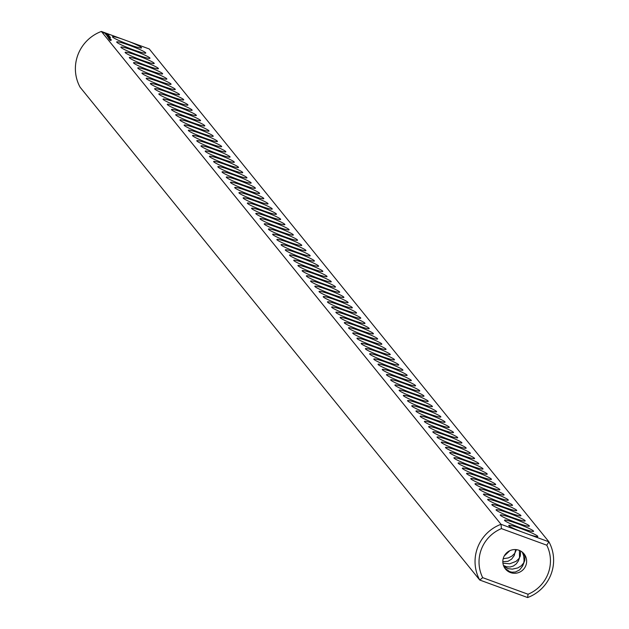<?xml version="1.0" encoding="UTF-8"?>
<svg xmlns="http://www.w3.org/2000/svg" width="629" height="629" viewBox="0 0 629 629"><rect width="100%" height="100%" fill="white"/><g stroke="black" fill="none" stroke-linecap="round" stroke-linejoin="round"><path stroke-width="0.94" d="M101.363 31.45L121.869 38.951A15.576 1.415 20.9 0 0 112.481 36.891A15.576 1.415 20.9 0 0 128.772 44.47A15.576 1.415 20.9 0 0 141.462 47.961A15.576 1.415 20.9 0 0 128.756 41.467L149.262 48.968L548.92 541.813A39.541 38.904 141 0 1 527.637 597.55L479.738 580.032A39.541 38.904 141 0 1 501.022 524.303L101.363 31.45A39.541 38.904 141 0 0 80.08 87.187L479.738 580.032L482.695 577.658L528.046 594.24A35.947 35.366 141 0 0 546.774 545.194L548.92 541.813L528.415 534.32A15.576 1.415 20.9 0 0 537.716 536.608A15.576 1.415 20.9 0 0 523.768 529.642A15.576 1.415 20.9 0 0 508.735 525.545A15.576 1.415 20.9 0 0 521.527 531.796L528.415 534.32M482.695 577.658A35.947 35.366 141 0 1 501.423 528.612L501.022 524.303L521.527 531.796M520.804 527.92A15.576 1.415 20.9 0 0 533.494 531.411A15.576 1.415 20.9 0 0 519.554 524.437A15.576 1.415 20.9 0 0 504.513 520.348A15.576 1.415 20.9 0 0 520.804 527.92M516.59 522.723A15.576 1.415 20.9 0 0 529.28 526.214A15.576 1.415 20.9 0 0 515.34 519.24A15.576 1.415 20.9 0 0 500.299 515.151A15.576 1.415 20.9 0 0 516.59 522.723M512.376 517.525A15.576 1.415 20.9 0 0 525.066 521.016A15.576 1.415 20.9 0 0 511.125 514.042A15.576 1.415 20.9 0 0 496.084 509.946A15.576 1.415 20.9 0 0 512.376 517.525M508.161 512.328A15.576 1.415 20.9 0 0 520.851 515.819A15.576 1.415 20.9 0 0 506.911 508.845A15.576 1.415 20.9 0 0 491.87 504.749A15.576 1.415 20.9 0 0 508.161 512.328M503.947 507.131A15.576 1.415 20.9 0 0 516.637 510.622A15.576 1.415 20.9 0 0 502.697 503.648A15.576 1.415 20.9 0 0 487.656 499.552A15.576 1.415 20.9 0 0 503.947 507.131M499.733 501.926A15.576 1.415 20.9 0 0 512.423 505.417A15.576 1.415 20.9 0 0 498.483 498.451A15.576 1.415 20.9 0 0 483.442 494.355A15.576 1.415 20.9 0 0 499.733 501.926M495.51 496.729A15.576 1.415 20.9 0 0 508.208 500.22A15.576 1.415 20.9 0 0 494.26 493.254A15.576 1.415 20.9 0 0 479.227 489.158A15.576 1.415 20.9 0 0 495.51 496.729M491.296 491.532A15.576 1.415 20.9 0 0 503.986 495.023A15.576 1.415 20.9 0 0 490.046 488.049A15.576 1.415 20.9 0 0 475.005 483.96A15.576 1.415 20.9 0 0 491.296 491.532M487.082 486.335A15.576 1.415 20.9 0 0 499.772 489.826A15.576 1.415 20.9 0 0 485.832 482.852A15.576 1.415 20.9 0 0 470.791 478.755A15.576 1.415 20.9 0 0 487.082 486.335M482.868 481.138A15.576 1.415 20.9 0 0 495.558 484.629A15.576 1.415 20.9 0 0 481.617 477.655A15.576 1.415 20.9 0 0 466.576 473.558A15.576 1.415 20.9 0 0 482.868 481.138M478.653 475.941A15.576 1.415 20.9 0 0 491.343 479.432A15.576 1.415 20.9 0 0 477.403 472.458A15.576 1.415 20.9 0 0 462.362 468.361A15.576 1.415 20.9 0 0 478.653 475.941M474.439 470.736A15.576 1.415 20.9 0 0 487.129 474.227A15.576 1.415 20.9 0 0 473.189 467.261A15.576 1.415 20.9 0 0 458.148 463.164A15.576 1.415 20.9 0 0 474.439 470.736M470.225 465.539A15.576 1.415 20.9 0 0 482.915 469.03A15.576 1.415 20.9 0 0 468.975 462.063A15.576 1.415 20.9 0 0 453.934 457.967A15.576 1.415 20.9 0 0 470.225 465.539M466.003 460.342A15.576 1.415 20.9 0 0 478.693 463.832A15.576 1.415 20.9 0 0 464.752 456.858A15.576 1.415 20.9 0 0 449.719 452.77A15.576 1.415 20.9 0 0 466.003 460.342M461.788 455.144A15.576 1.415 20.9 0 0 474.478 458.635A15.576 1.415 20.9 0 0 460.538 451.661A15.576 1.415 20.9 0 0 445.497 447.565A15.576 1.415 20.9 0 0 461.788 455.144M457.574 449.947A15.576 1.415 20.9 0 0 470.264 453.438A15.576 1.415 20.9 0 0 456.324 446.464A15.576 1.415 20.9 0 0 441.283 442.368A15.576 1.415 20.9 0 0 457.574 449.947M453.36 444.75A15.576 1.415 20.9 0 0 466.05 448.241A15.576 1.415 20.9 0 0 452.109 441.267A15.576 1.415 20.9 0 0 437.069 437.171A15.576 1.415 20.9 0 0 453.36 444.75M449.145 439.545A15.576 1.415 20.9 0 0 461.835 443.036A15.576 1.415 20.9 0 0 447.895 436.07A15.576 1.415 20.9 0 0 432.854 431.974A15.576 1.415 20.9 0 0 449.145 439.545M444.931 434.348A15.576 1.415 20.9 0 0 457.621 437.839A15.576 1.415 20.9 0 0 443.681 430.873A15.576 1.415 20.9 0 0 428.64 426.776A15.576 1.415 20.9 0 0 444.931 434.348M440.709 429.151A15.576 1.415 20.9 0 0 453.407 432.642A15.576 1.415 20.9 0 0 439.459 425.668A15.576 1.415 20.9 0 0 424.426 421.579A15.576 1.415 20.9 0 0 440.709 429.151M436.495 423.954A15.576 1.415 20.9 0 0 449.185 427.445A15.576 1.415 20.9 0 0 435.244 420.471A15.576 1.415 20.9 0 0 420.203 416.374A15.576 1.415 20.9 0 0 436.495 423.954M432.28 418.757A15.576 1.415 20.9 0 0 444.97 422.248A15.576 1.415 20.9 0 0 431.03 415.274A15.576 1.415 20.9 0 0 415.989 411.177A15.576 1.415 20.9 0 0 432.28 418.757M428.066 413.56A15.576 1.415 20.9 0 0 440.756 417.051A15.576 1.415 20.9 0 0 426.816 410.077A15.576 1.415 20.9 0 0 411.775 405.98A15.576 1.415 20.9 0 0 428.066 413.56M423.852 408.355A15.576 1.415 20.9 0 0 436.542 411.846A15.576 1.415 20.9 0 0 422.602 404.879A15.576 1.415 20.9 0 0 407.561 400.783A15.576 1.415 20.9 0 0 423.852 408.355M419.637 403.158A15.576 1.415 20.9 0 0 432.327 406.649A15.576 1.415 20.9 0 0 418.387 399.682A15.576 1.415 20.9 0 0 403.346 395.586A15.576 1.415 20.9 0 0 419.637 403.158M415.423 397.96A15.576 1.415 20.9 0 0 428.113 401.451A15.576 1.415 20.9 0 0 414.173 394.477A15.576 1.415 20.9 0 0 399.132 390.389A15.576 1.415 20.9 0 0 415.423 397.96M411.201 392.763A15.576 1.415 20.9 0 0 423.899 396.254A15.576 1.415 20.9 0 0 409.951 389.28A15.576 1.415 20.9 0 0 394.918 385.184A15.576 1.415 20.9 0 0 411.201 392.763M406.987 387.566A15.576 1.415 20.9 0 0 419.677 391.057A15.576 1.415 20.9 0 0 405.736 384.083A15.576 1.415 20.9 0 0 390.695 379.987A15.576 1.415 20.9 0 0 406.987 387.566M402.772 382.369A15.576 1.415 20.9 0 0 415.462 385.86A15.576 1.415 20.9 0 0 401.522 378.886A15.576 1.415 20.9 0 0 386.481 374.79A15.576 1.415 20.9 0 0 402.772 382.369M398.558 377.172A15.576 1.415 20.9 0 0 411.248 380.655A15.576 1.415 20.9 0 0 397.308 373.689A15.576 1.415 20.9 0 0 382.267 369.593A15.576 1.415 20.9 0 0 398.558 377.172M394.344 371.967A15.576 1.415 20.9 0 0 407.034 375.458A15.576 1.415 20.9 0 0 393.094 368.492A15.576 1.415 20.9 0 0 378.053 364.395A15.576 1.415 20.9 0 0 394.344 371.967M390.129 366.77A15.576 1.415 20.9 0 0 402.819 370.261A15.576 1.415 20.9 0 0 388.879 363.287A15.576 1.415 20.9 0 0 373.838 359.198A15.576 1.415 20.9 0 0 390.129 366.77M385.915 361.573A15.576 1.415 20.9 0 0 398.605 365.064A15.576 1.415 20.9 0 0 384.665 358.09A15.576 1.415 20.9 0 0 369.624 353.993A15.576 1.415 20.9 0 0 385.915 361.573M381.693 356.376A15.576 1.415 20.9 0 0 394.391 359.867A15.576 1.415 20.9 0 0 380.443 352.893A15.576 1.415 20.9 0 0 365.41 348.796A15.576 1.415 20.9 0 0 381.693 356.376M377.479 351.179A15.576 1.415 20.9 0 0 390.169 354.67A15.576 1.415 20.9 0 0 376.228 347.695A15.576 1.415 20.9 0 0 361.188 343.599A15.576 1.415 20.9 0 0 377.479 351.179M373.264 345.981A15.576 1.415 20.9 0 0 385.954 349.472A15.576 1.415 20.9 0 0 372.014 342.498A15.576 1.415 20.9 0 0 356.973 338.402A15.576 1.415 20.9 0 0 373.264 345.981M369.05 340.776A15.576 1.415 20.9 0 0 381.74 344.267A15.576 1.415 20.9 0 0 367.8 337.301A15.576 1.415 20.9 0 0 352.759 333.205A15.576 1.415 20.9 0 0 369.05 340.776M364.836 335.579A15.576 1.415 20.9 0 0 377.526 339.07A15.576 1.415 20.9 0 0 363.586 332.096A15.576 1.415 20.9 0 0 348.545 328.008A15.576 1.415 20.9 0 0 364.836 335.579M360.621 330.382A15.576 1.415 20.9 0 0 373.312 333.873A15.576 1.415 20.9 0 0 359.371 326.899A15.576 1.415 20.9 0 0 344.33 322.803A15.576 1.415 20.9 0 0 360.621 330.382M356.407 325.185A15.576 1.415 20.9 0 0 369.097 328.676A15.576 1.415 20.9 0 0 355.157 321.702A15.576 1.415 20.9 0 0 340.116 317.606A15.576 1.415 20.9 0 0 356.407 325.185M352.185 319.988A15.576 1.415 20.9 0 0 364.875 323.479A15.576 1.415 20.9 0 0 350.935 316.505A15.576 1.415 20.9 0 0 335.902 312.409A15.576 1.415 20.9 0 0 352.185 319.988M347.971 314.791A15.576 1.415 20.9 0 0 360.661 318.282A15.576 1.415 20.9 0 0 346.721 311.308A15.576 1.415 20.9 0 0 331.68 307.211A15.576 1.415 20.9 0 0 347.971 314.791M343.756 309.586A15.576 1.415 20.9 0 0 356.446 313.077A15.576 1.415 20.9 0 0 342.506 306.111A15.576 1.415 20.9 0 0 327.465 302.014A15.576 1.415 20.9 0 0 343.756 309.586M339.542 304.389A15.576 1.415 20.9 0 0 352.232 307.88A15.576 1.415 20.9 0 0 338.292 300.906A15.576 1.415 20.9 0 0 323.251 296.817A15.576 1.415 20.9 0 0 339.542 304.389M335.328 299.192A15.576 1.415 20.9 0 0 348.018 302.683A15.576 1.415 20.9 0 0 334.078 295.709A15.576 1.415 20.9 0 0 319.037 291.62A15.576 1.415 20.9 0 0 335.328 299.192M331.113 293.995A15.576 1.415 20.9 0 0 343.804 297.486A15.576 1.415 20.9 0 0 329.863 290.512A15.576 1.415 20.9 0 0 314.822 286.415A15.576 1.415 20.9 0 0 331.113 293.995M326.891 288.797A15.576 1.415 20.9 0 0 339.589 292.288A15.576 1.415 20.9 0 0 325.641 285.314A15.576 1.415 20.9 0 0 310.608 281.218A15.576 1.415 20.9 0 0 326.891 288.797M108.149 36.765L107.575 36.553L108.149 36.765M110.806 39.989L110.067 39.643L110.806 39.989M110.012 40.272L110.217 39.761M109.635 39.124L110.932 39.603L109.808 39.179L109.572 39.737M110.154 39.619L111.372 40.028L110.154 39.619M110.028 39.454L111.231 39.839L110.028 39.454M110.893 39.446L109.415 38.833L110.893 39.446M110.743 39.257L109.242 38.621L110.712 39.368M109.768 37.787L107.606 36.993L109.729 37.897M110.327 38.746L108.801 38.078L110.327 38.746M109.823 38.794L109.1 38.448L109.863 38.707M109.721 38.762L109.532 39.273M109.249 38.078L108.526 37.732L109.281 37.999M108.959 38.566L109.147 38.047M109.823 38.204L109.619 38.817M109.367 38.18L110.106 38.495L109.344 38.227M107.999 36.93L109.509 37.465L107.999 36.93M109.588 37.567L107.889 36.946L109.588 37.567M110.507 37.528L107.26 36.16L110.507 37.528M110.067 36.985L106.82 35.617L110.067 36.985M110.177 37.119L107.127 36.002L110.177 37.119M107.724 35.711L109.737 36.576L107.708 35.751M109.124 35.822L106.081 34.705L109.061 35.987M108.447 35.279L105.861 34.438L108.447 35.279M108.039 34.839L105.499 33.997L108.015 34.894M108.903 34.626L103.667 32.763L108.825 34.823M322.677 283.6A15.576 1.415 20.9 0 0 335.367 287.091A15.576 1.415 20.9 0 0 321.427 280.117A15.576 1.415 20.9 0 0 306.386 276.021A15.576 1.415 20.9 0 0 322.677 283.6M318.463 278.395A15.576 1.415 20.9 0 0 331.153 281.886A15.576 1.415 20.9 0 0 317.213 274.92A15.576 1.415 20.9 0 0 302.172 270.824A15.576 1.415 20.9 0 0 318.463 278.395M314.248 273.198A15.576 1.415 20.9 0 0 326.938 276.689A15.576 1.415 20.9 0 0 312.998 269.715A15.576 1.415 20.9 0 0 297.957 265.627A15.576 1.415 20.9 0 0 314.248 273.198M310.034 268.001A15.576 1.415 20.9 0 0 322.724 271.492A15.576 1.415 20.9 0 0 308.784 264.518A15.576 1.415 20.9 0 0 293.743 260.43A15.576 1.415 20.9 0 0 310.034 268.001M305.82 262.804A15.576 1.415 20.9 0 0 318.51 266.295A15.576 1.415 20.9 0 0 304.57 259.321A15.576 1.415 20.9 0 0 289.529 255.225A15.576 1.415 20.9 0 0 305.82 262.804M301.606 257.607A15.576 1.415 20.9 0 0 314.296 261.098A15.576 1.415 20.9 0 0 300.355 254.124A15.576 1.415 20.9 0 0 285.314 250.028A15.576 1.415 20.9 0 0 301.606 257.607M297.383 252.41A15.576 1.415 20.9 0 0 310.081 255.901A15.576 1.415 20.9 0 0 296.133 248.927A15.576 1.415 20.9 0 0 281.1 244.83A15.576 1.415 20.9 0 0 297.383 252.41M293.169 247.205A15.576 1.415 20.9 0 0 305.859 250.696A15.576 1.415 20.9 0 0 291.919 243.73A15.576 1.415 20.9 0 0 276.878 239.633A15.576 1.415 20.9 0 0 293.169 247.205M288.955 242.008A15.576 1.415 20.9 0 0 301.645 245.499A15.576 1.415 20.9 0 0 287.705 238.525A15.576 1.415 20.9 0 0 272.664 234.436A15.576 1.415 20.9 0 0 288.955 242.008M284.74 236.811A15.576 1.415 20.9 0 0 297.431 240.302A15.576 1.415 20.9 0 0 283.49 233.328A15.576 1.415 20.9 0 0 268.449 229.239A15.576 1.415 20.9 0 0 284.74 236.811M280.526 231.614A15.576 1.415 20.9 0 0 293.216 235.104A15.576 1.415 20.9 0 0 279.276 228.13A15.576 1.415 20.9 0 0 264.235 224.034A15.576 1.415 20.9 0 0 280.526 231.614M276.312 226.416A15.576 1.415 20.9 0 0 289.002 229.907A15.576 1.415 20.9 0 0 275.062 222.933A15.576 1.415 20.9 0 0 260.021 218.837A15.576 1.415 20.9 0 0 276.312 226.416M272.098 221.219A15.576 1.415 20.9 0 0 284.788 224.71A15.576 1.415 20.9 0 0 270.847 217.736A15.576 1.415 20.9 0 0 255.806 213.64A15.576 1.415 20.9 0 0 272.098 221.219M267.875 216.014A15.576 1.415 20.9 0 0 280.573 219.505A15.576 1.415 20.9 0 0 266.625 212.539A15.576 1.415 20.9 0 0 251.592 208.443A15.576 1.415 20.9 0 0 267.875 216.014M263.661 210.817A15.576 1.415 20.9 0 0 276.351 214.308A15.576 1.415 20.9 0 0 262.411 207.342A15.576 1.415 20.9 0 0 247.37 203.246A15.576 1.415 20.9 0 0 263.661 210.817M259.447 205.62A15.576 1.415 20.9 0 0 272.137 209.111A15.576 1.415 20.9 0 0 258.197 202.137A15.576 1.415 20.9 0 0 243.156 198.049A15.576 1.415 20.9 0 0 259.447 205.62M255.232 200.423A15.576 1.415 20.9 0 0 267.923 203.914A15.576 1.415 20.9 0 0 253.982 196.94A15.576 1.415 20.9 0 0 238.941 192.844A15.576 1.415 20.9 0 0 255.232 200.423M251.018 195.226A15.576 1.415 20.9 0 0 263.708 198.717A15.576 1.415 20.9 0 0 249.768 191.743A15.576 1.415 20.9 0 0 234.727 187.646A15.576 1.415 20.9 0 0 251.018 195.226M246.804 190.029A15.576 1.415 20.9 0 0 259.494 193.52A15.576 1.415 20.9 0 0 245.554 186.546A15.576 1.415 20.9 0 0 230.513 182.449A15.576 1.415 20.9 0 0 246.804 190.029M242.59 184.824A15.576 1.415 20.9 0 0 255.28 188.315A15.576 1.415 20.9 0 0 241.339 181.349A15.576 1.415 20.9 0 0 226.298 177.252A15.576 1.415 20.9 0 0 242.59 184.824M238.367 179.627A15.576 1.415 20.9 0 0 251.057 183.118A15.576 1.415 20.9 0 0 237.117 176.151A15.576 1.415 20.9 0 0 222.084 172.055A15.576 1.415 20.9 0 0 238.367 179.627M234.153 174.43A15.576 1.415 20.9 0 0 246.843 177.921A15.576 1.415 20.9 0 0 232.903 170.946A15.576 1.415 20.9 0 0 217.862 166.858A15.576 1.415 20.9 0 0 234.153 174.43M229.939 169.232A15.576 1.415 20.9 0 0 242.629 172.723A15.576 1.415 20.9 0 0 228.689 165.749A15.576 1.415 20.9 0 0 213.648 161.653A15.576 1.415 20.9 0 0 229.939 169.232M225.725 164.035A15.576 1.415 20.9 0 0 238.415 167.526A15.576 1.415 20.9 0 0 224.474 160.552A15.576 1.415 20.9 0 0 209.433 156.456A15.576 1.415 20.9 0 0 225.725 164.035M221.51 158.838A15.576 1.415 20.9 0 0 234.2 162.329A15.576 1.415 20.9 0 0 220.26 155.355A15.576 1.415 20.9 0 0 205.219 151.259A15.576 1.415 20.9 0 0 221.51 158.838M217.296 153.633A15.576 1.415 20.9 0 0 229.986 157.124A15.576 1.415 20.9 0 0 216.046 150.158A15.576 1.415 20.9 0 0 201.005 146.062A15.576 1.415 20.9 0 0 217.296 153.633M213.074 148.436A15.576 1.415 20.9 0 0 225.772 151.927A15.576 1.415 20.9 0 0 211.824 144.961A15.576 1.415 20.9 0 0 196.791 140.865A15.576 1.415 20.9 0 0 213.074 148.436M208.859 143.239A15.576 1.415 20.9 0 0 221.55 146.73A15.576 1.415 20.9 0 0 207.609 139.756A15.576 1.415 20.9 0 0 192.568 135.667A15.576 1.415 20.9 0 0 208.859 143.239M204.645 138.042A15.576 1.415 20.9 0 0 217.335 141.533A15.576 1.415 20.9 0 0 203.395 134.559A15.576 1.415 20.9 0 0 188.354 130.462A15.576 1.415 20.9 0 0 204.645 138.042M200.431 132.845A15.576 1.415 20.9 0 0 213.121 136.336A15.576 1.415 20.9 0 0 199.181 129.362A15.576 1.415 20.9 0 0 184.14 125.265A15.576 1.415 20.9 0 0 200.431 132.845M196.217 127.648A15.576 1.415 20.9 0 0 208.907 131.139A15.576 1.415 20.9 0 0 194.966 124.165A15.576 1.415 20.9 0 0 179.925 120.068A15.576 1.415 20.9 0 0 196.217 127.648M192.002 122.443A15.576 1.415 20.9 0 0 204.692 125.934A15.576 1.415 20.9 0 0 190.752 118.967A15.576 1.415 20.9 0 0 175.711 114.871A15.576 1.415 20.9 0 0 192.002 122.443M187.788 117.246A15.576 1.415 20.9 0 0 200.478 120.737A15.576 1.415 20.9 0 0 186.538 113.77A15.576 1.415 20.9 0 0 171.497 109.674A15.576 1.415 20.9 0 0 187.788 117.246M183.566 112.048A15.576 1.415 20.9 0 0 196.264 115.539A15.576 1.415 20.9 0 0 182.316 108.565A15.576 1.415 20.9 0 0 167.283 104.477A15.576 1.415 20.9 0 0 183.566 112.048M179.351 106.851A15.576 1.415 20.9 0 0 192.042 110.342A15.576 1.415 20.9 0 0 178.101 103.368A15.576 1.415 20.9 0 0 163.06 99.272A15.576 1.415 20.9 0 0 179.351 106.851M175.137 101.654A15.576 1.415 20.9 0 0 187.827 105.145A15.576 1.415 20.9 0 0 173.887 98.171A15.576 1.415 20.9 0 0 158.846 94.075A15.576 1.415 20.9 0 0 175.137 101.654M170.923 96.457A15.576 1.415 20.9 0 0 183.613 99.948A15.576 1.415 20.9 0 0 169.673 92.974A15.576 1.415 20.9 0 0 154.632 88.878A15.576 1.415 20.9 0 0 170.923 96.457M166.709 91.26A15.576 1.415 20.9 0 0 179.399 94.743A15.576 1.415 20.9 0 0 165.458 87.777A15.576 1.415 20.9 0 0 150.417 83.681A15.576 1.415 20.9 0 0 166.709 91.26M162.494 86.055A15.576 1.415 20.9 0 0 175.184 89.546A15.576 1.415 20.9 0 0 161.244 82.58A15.576 1.415 20.9 0 0 146.203 78.483A15.576 1.415 20.9 0 0 162.494 86.055M158.28 80.858A15.576 1.415 20.9 0 0 170.97 84.349A15.576 1.415 20.9 0 0 157.03 77.375A15.576 1.415 20.9 0 0 141.989 73.286A15.576 1.415 20.9 0 0 158.28 80.858M154.058 75.661A15.576 1.415 20.9 0 0 166.756 79.152A15.576 1.415 20.9 0 0 152.808 72.178A15.576 1.415 20.9 0 0 137.775 68.081A15.576 1.415 20.9 0 0 154.058 75.661M149.844 70.464A15.576 1.415 20.9 0 0 162.534 73.955A15.576 1.415 20.9 0 0 148.593 66.981A15.576 1.415 20.9 0 0 133.552 62.884A15.576 1.415 20.9 0 0 149.844 70.464M145.629 65.267A15.576 1.415 20.9 0 0 158.319 68.758A15.576 1.415 20.9 0 0 144.379 61.784A15.576 1.415 20.9 0 0 129.338 57.687A15.576 1.415 20.9 0 0 145.629 65.267M141.415 60.07A15.576 1.415 20.9 0 0 154.105 63.56A15.576 1.415 20.9 0 0 140.165 56.586A15.576 1.415 20.9 0 0 125.124 52.49A15.576 1.415 20.9 0 0 141.415 60.07M137.201 54.865A15.576 1.415 20.9 0 0 149.891 58.355A15.576 1.415 20.9 0 0 135.95 51.389A15.576 1.415 20.9 0 0 120.91 47.293A15.576 1.415 20.9 0 0 137.201 54.865M132.986 49.667A15.576 1.415 20.9 0 0 145.676 53.158A15.576 1.415 20.9 0 0 131.736 46.184A15.576 1.415 20.9 0 0 116.695 42.096A15.576 1.415 20.9 0 0 132.986 49.667M121.869 38.951L128.756 41.467M501.423 528.612L546.774 545.194M110.775 39.949L110.602 40.508M109.58 37.701L109.029 37.638M525.852 565.487A11.982 11.786 141 0 0 507.312 552.27A11.982 11.786 141 0 0 516.558 573.121A11.982 11.786 141 0 0 525.852 565.487M527.637 597.55L528.046 594.24M523.525 553.284L524.932 556.602L524.845 560.195L522.644 566.006L519.617 569.898L515.466 572.005L512.014 572.193L509.718 571.635L504.993 568.396M522.282 552.128L523.682 555.824L524.083 560.565L523.745 562.892L521.268 565.793L517.824 567.916L512.399 569.135L508.303 568.702L503.978 566.674M520.631 551.028L520.262 556.178L518.839 558.725L516.032 561.383L509.671 563.804L502.933 563.152M519.42 550.446L519.53 557.695L518.43 560.809L516.291 563.875L513.429 566.006L510.111 567.004L506.644 566.784L503.475 565.447M516.44 549.66L514.797 553.284L512.03 556.028L508.366 557.915L503.184 558.741M515.678 549.581L514.27 555.501L511.629 559.118L508.004 561.32L502.83 561.673M509.86 550.674L504.261 555.942M110.72 40.162L110.932 39.603M109.037 37.606L109.532 37.787M109.918 38.432L109.737 38.982M109.155 37.323L108.046 36.844L109.139 37.355M107.803 34.328L105.082 33.337L107.716 34.571M110.193 39.525L110.405 38.912M108.471 38.369L108.675 37.858M110.861 40.342L111.074 39.784M109.053 39.084L109.265 38.526"/></g></svg>
